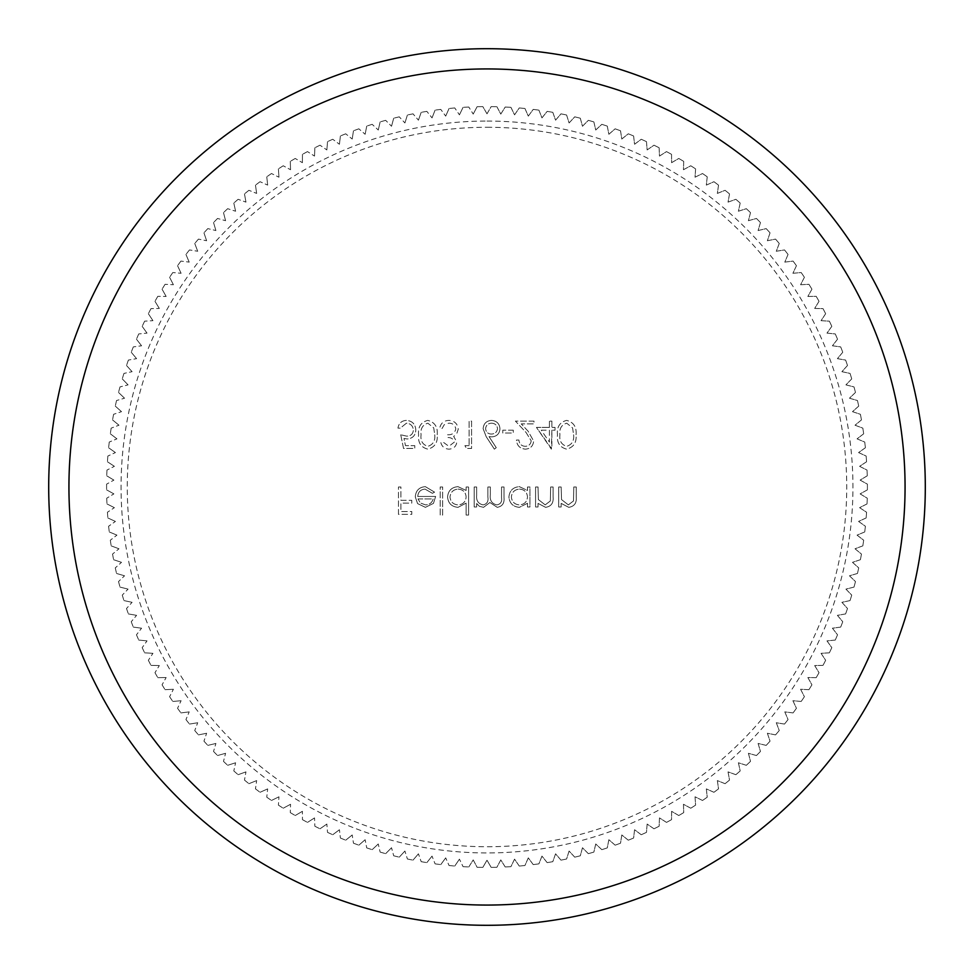 <?xml version="1.0" encoding="UTF-8"?>
<svg xmlns="http://www.w3.org/2000/svg" width="974" height="974" viewBox="0 0 974 974"><rect width="100%" height="100%" fill="white"/><g stroke="black" fill="none" stroke-linecap="round" stroke-linejoin="round"><path stroke-width="0.73" stroke-dasharray="4.87 3.65" d="M487 127.265A359.735 359.735 0 0 1 846.735 487A359.735 359.735 0 0 1 487 846.735A359.735 359.735 0 0 1 127.265 487A359.735 359.735 0 0 1 487 127.265M487 113.824L491.164 106.616A380.408 380.408 0 0 1 496.898 106.714A380.408 380.408 0 0 0 491.164 106.616L487 113.824L482.836 106.616A380.408 380.408 0 0 0 477.102 106.714A380.408 380.408 0 0 1 482.836 106.616L487 113.824M496.898 106.714L500.794 114.08L505.214 107.03A380.408 380.408 0 0 1 510.936 107.347A380.408 380.408 0 0 0 505.214 107.03L500.794 114.08L496.898 106.714M510.936 107.347L514.564 114.847L519.252 107.956A380.408 380.408 0 0 1 524.949 108.491A380.408 380.408 0 0 0 519.252 107.956L514.564 114.847L510.936 107.347M524.949 108.491L528.298 116.113L533.228 109.405A380.408 380.408 0 0 1 538.914 110.147A380.408 380.408 0 0 0 533.228 109.405L528.298 116.113L524.949 108.491M538.914 110.147L541.97 117.891L547.157 111.377A380.408 380.408 0 0 1 552.806 112.327A380.408 380.408 0 0 0 547.157 111.377L541.97 117.891L538.914 110.147M552.806 112.327L555.57 120.179L560.987 113.848A380.408 380.408 0 0 1 566.6 115.005A380.408 380.408 0 0 0 560.987 113.848L555.57 120.179L552.806 112.327M566.6 115.005L569.084 122.968L574.733 116.843A380.408 380.408 0 0 1 580.297 118.207A380.408 380.408 0 0 0 574.733 116.843L569.084 122.968L566.6 115.005M580.297 118.207L582.476 126.243L588.345 120.338A380.408 380.408 0 0 1 593.86 121.908A380.408 380.408 0 0 0 588.345 120.338L582.476 126.243L580.297 118.207M593.86 121.908L595.735 130.017L601.822 124.331A380.408 380.408 0 0 1 607.277 126.109A380.408 380.408 0 0 0 601.822 124.331L595.735 130.017L593.86 121.908M607.277 126.109L608.86 134.278L615.142 128.824A380.408 380.408 0 0 1 620.523 130.796A380.408 380.408 0 0 0 615.142 128.824L608.86 134.278L607.277 126.109M620.523 130.796L621.802 139.026L628.291 133.803A380.408 380.408 0 0 1 633.599 135.97A380.408 380.408 0 0 0 628.291 133.803L621.802 139.026L620.523 130.796M633.599 135.97L634.573 144.249L641.245 139.27A380.408 380.408 0 0 1 646.468 141.632A380.408 380.408 0 0 0 641.245 139.27L634.573 144.249L633.599 135.97M646.468 141.632L647.138 149.935L653.992 145.199A380.408 380.408 0 0 1 659.118 147.756A380.408 380.408 0 0 0 653.992 145.199L647.138 149.935L646.468 141.632M659.118 147.756L659.483 156.083L666.508 151.603A380.408 380.408 0 0 1 671.536 154.342A380.408 380.408 0 0 0 666.508 151.603L659.483 156.083L659.118 147.756M671.536 154.342L671.597 162.682L678.781 158.47A380.408 380.408 0 0 1 683.711 161.392A380.408 380.408 0 0 0 678.781 158.47L671.597 162.682L671.536 154.342M683.711 161.392L683.456 169.72L690.785 165.775A380.408 380.408 0 0 1 695.606 168.892A380.408 380.408 0 0 0 690.785 165.775L683.456 169.72L683.711 161.392M695.606 168.892L695.046 177.195L702.522 173.53A380.408 380.408 0 0 1 707.221 176.805A380.408 380.408 0 0 0 702.522 173.53L695.046 177.195L695.606 168.892M707.221 176.805L706.345 185.097L713.954 181.712A380.408 380.408 0 0 1 718.532 185.157A380.408 380.408 0 0 0 713.954 181.712L706.345 185.097L707.221 176.805M718.532 185.157L717.351 193.412L725.082 190.307A380.408 380.408 0 0 1 729.526 193.923A380.408 380.408 0 0 0 725.082 190.307L717.351 193.412L718.532 185.157M729.526 193.923L728.041 202.117L735.881 199.305A380.408 380.408 0 0 1 740.191 203.079A380.408 380.408 0 0 0 735.881 199.305L728.041 202.117L729.526 193.923M740.191 203.079L738.402 211.224L746.34 208.692A380.408 380.408 0 0 1 750.504 212.636A380.408 380.408 0 0 0 746.34 208.692L738.402 211.224L740.191 203.079M750.504 212.636L748.422 220.696L756.445 218.468A380.408 380.408 0 0 1 760.463 222.559A380.408 380.408 0 0 0 756.445 218.468L748.422 220.696L750.504 212.636M760.463 222.559L758.089 230.546L766.185 228.61A380.408 380.408 0 0 1 770.044 232.847A380.408 380.408 0 0 0 766.185 228.61L758.089 230.546L760.463 222.559M770.044 232.847L767.378 240.736L775.548 239.105A380.408 380.408 0 0 1 779.249 243.476A380.408 380.408 0 0 0 775.548 239.105L767.378 240.736L770.044 232.847M779.249 243.476L776.29 251.255L784.508 249.928A380.408 380.408 0 0 1 788.051 254.445A380.408 380.408 0 0 0 784.508 249.928L776.29 251.255L779.249 243.476M788.051 254.445L784.801 262.116L793.067 261.093A380.408 380.408 0 0 1 796.44 265.719A380.408 380.408 0 0 0 793.067 261.093L784.801 262.116L788.051 254.445M796.44 265.719L792.909 273.268L801.2 272.55A380.408 380.408 0 0 1 804.402 277.31A380.408 380.408 0 0 0 801.2 272.55L792.909 273.268L796.44 265.719M804.402 277.31L800.591 284.725L808.919 284.311A380.408 380.408 0 0 1 811.926 289.181A380.408 380.408 0 0 0 808.919 284.311L800.591 284.725L804.402 277.31M811.926 289.181L807.86 296.449L816.188 296.339A380.408 380.408 0 0 1 819.024 301.319A380.408 380.408 0 0 0 816.188 296.339L807.86 296.449L811.926 289.181M819.024 301.319L814.678 308.429L823.006 308.636A380.408 380.408 0 0 1 825.648 313.713A380.408 380.408 0 0 0 823.006 308.636L814.678 308.429L819.024 301.319M825.648 313.713L821.058 320.665L829.361 321.177A380.408 380.408 0 0 1 831.82 326.351A380.408 380.408 0 0 0 829.361 321.177L821.058 320.665L825.648 313.713M831.82 326.351L826.975 333.12L835.266 333.936A380.408 380.408 0 0 1 837.53 339.208A380.408 380.408 0 0 0 835.266 333.936L826.975 333.12L831.82 326.351M837.53 339.208L832.429 345.782L840.684 346.914A380.408 380.408 0 0 1 842.754 352.259A380.408 380.408 0 0 0 840.684 346.914L832.429 345.782L837.53 339.208M842.754 352.259L837.409 358.651L845.615 360.076A380.408 380.408 0 0 1 847.49 365.493A380.408 380.408 0 0 0 845.615 360.076L837.409 358.651L842.754 352.259M847.49 365.493L841.913 371.678L850.059 373.419A380.408 380.408 0 0 1 851.726 378.898A380.408 380.408 0 0 0 850.059 373.419L841.913 371.678L847.49 365.493M851.726 378.898L845.931 384.876L854.003 386.909A380.408 380.408 0 0 1 855.476 392.449A380.408 380.408 0 0 0 854.003 386.909L845.931 384.876L851.726 378.898M855.476 392.449L849.462 398.208L857.461 400.533A380.408 380.408 0 0 1 858.715 406.121A380.408 380.408 0 0 0 857.461 400.533L849.462 398.208L855.476 392.449M858.715 406.121L852.494 411.661L860.395 414.291A380.408 380.408 0 0 1 861.454 419.916A380.408 380.408 0 0 0 860.395 414.291L852.494 411.661L858.715 406.121M861.454 419.916L855.026 425.224L862.83 428.134A380.408 380.408 0 0 1 863.67 433.795A380.408 380.408 0 0 0 862.83 428.134L855.026 425.224L861.454 419.916M863.67 433.795L857.059 438.86L864.742 442.062A380.408 380.408 0 0 1 865.387 447.76A380.408 380.408 0 0 0 864.742 442.062L857.059 438.86L863.67 433.795M865.387 447.76L858.581 452.569L866.154 456.051A380.408 380.408 0 0 1 866.568 461.761A380.408 380.408 0 0 0 866.154 456.051L858.581 452.569L865.387 447.76M866.568 461.761L859.604 466.327L867.03 470.077A380.408 380.408 0 0 1 867.25 475.811A380.408 380.408 0 0 0 867.03 470.077L859.604 466.327L866.568 461.761M867.25 475.811L860.115 480.109L867.396 484.139A380.408 380.408 0 0 1 867.396 489.861A380.408 380.408 0 0 0 867.396 484.139L860.115 480.109L867.25 475.811M867.396 489.861L860.115 493.891L867.25 498.189A380.408 380.408 0 0 1 867.03 503.923A380.408 380.408 0 0 0 867.25 498.189L860.115 493.891L867.396 489.861M867.03 503.923L859.604 507.673L866.568 512.239A380.408 380.408 0 0 1 866.154 517.949A380.408 380.408 0 0 0 866.568 512.239L859.604 507.673L867.03 503.923M866.154 517.949L858.581 521.431L865.387 526.24A380.408 380.408 0 0 1 864.742 531.938A380.408 380.408 0 0 0 865.387 526.24L858.581 521.431L866.154 517.949M864.742 531.938L857.059 535.14L863.67 540.205A380.408 380.408 0 0 1 862.83 545.866A380.408 380.408 0 0 0 863.67 540.205L857.059 535.14L864.742 531.938M862.83 545.866L855.026 548.776L861.454 554.084A380.408 380.408 0 0 1 860.395 559.709A380.408 380.408 0 0 0 861.454 554.084L855.026 548.776L862.83 545.866M860.395 559.709L852.494 562.339L858.715 567.879A380.408 380.408 0 0 1 857.461 573.467A380.408 380.408 0 0 0 858.715 567.879L852.494 562.339L860.395 559.709M857.461 573.467L849.462 575.792L855.476 581.551A380.408 380.408 0 0 1 854.003 587.091A380.408 380.408 0 0 0 855.476 581.551L849.462 575.792L857.461 573.467M854.003 587.091L845.931 589.124L851.726 595.102A380.408 380.408 0 0 1 850.059 600.581A380.408 380.408 0 0 0 851.726 595.102L845.931 589.124L854.003 587.091M850.059 600.581L841.913 602.322L847.49 608.507A380.408 380.408 0 0 1 845.615 613.924A380.408 380.408 0 0 0 847.49 608.507L841.913 602.322L850.059 600.581M845.615 613.924L837.409 615.349L842.754 621.741A380.408 380.408 0 0 1 840.684 627.086A380.408 380.408 0 0 0 842.754 621.741L837.409 615.349L845.615 613.924M840.684 627.086L832.429 628.218L837.53 634.792A380.408 380.408 0 0 1 835.266 640.064A380.408 380.408 0 0 0 837.53 634.792L832.429 628.218L840.684 627.086M835.266 640.064L826.975 640.88L831.82 647.649A380.408 380.408 0 0 1 829.361 652.824A380.408 380.408 0 0 0 831.82 647.649L826.975 640.88L835.266 640.064M829.361 652.824L821.058 653.335L825.648 660.287A380.408 380.408 0 0 1 823.006 665.364A380.408 380.408 0 0 0 825.648 660.287L821.058 653.335L829.361 652.824M823.006 665.364L814.678 665.571L819.024 672.681A380.408 380.408 0 0 1 816.188 677.661A380.408 380.408 0 0 0 819.024 672.681L814.678 665.571L823.006 665.364M816.188 677.661L807.86 677.551L811.926 684.819A380.408 380.408 0 0 1 808.919 689.689A380.408 380.408 0 0 0 811.926 684.819L807.86 677.551L816.188 677.661M808.919 689.689L800.591 689.275L804.402 696.69A380.408 380.408 0 0 1 801.2 701.45A380.408 380.408 0 0 0 804.402 696.69L800.591 689.275L808.919 689.689M801.2 701.45L792.909 700.732L796.44 708.281A380.408 380.408 0 0 1 793.067 712.907A380.408 380.408 0 0 0 796.44 708.281L792.909 700.732L801.2 701.45M793.067 712.907L784.801 711.884L788.051 719.555A380.408 380.408 0 0 1 784.508 724.072A380.408 380.408 0 0 0 788.051 719.555L784.801 711.884L793.067 712.907M784.508 724.072L776.29 722.745L779.249 730.524A380.408 380.408 0 0 1 775.548 734.895A380.408 380.408 0 0 0 779.249 730.524L776.29 722.745L784.508 724.072M775.548 734.895L767.378 733.264L770.044 741.153A380.408 380.408 0 0 1 766.185 745.39A380.408 380.408 0 0 0 770.044 741.153L767.378 733.264L775.548 734.895M766.185 745.39L758.089 743.454L760.463 751.441A380.408 380.408 0 0 1 756.445 755.532A380.408 380.408 0 0 0 760.463 751.441L758.089 743.454L766.185 745.39M756.445 755.532L748.422 753.304L750.504 761.364A380.408 380.408 0 0 1 746.34 765.308A380.408 380.408 0 0 0 750.504 761.364L748.422 753.304L756.445 755.532M746.34 765.308L738.402 762.776L740.191 770.921A380.408 380.408 0 0 1 735.881 774.695A380.408 380.408 0 0 0 740.191 770.921L738.402 762.776L746.34 765.308M735.881 774.695L728.041 771.883L729.526 780.077A380.408 380.408 0 0 1 725.082 783.693A380.408 380.408 0 0 0 729.526 780.077L728.041 771.883L735.881 774.695M725.082 783.693L717.351 780.588L718.532 788.843A380.408 380.408 0 0 1 713.954 792.288A380.408 380.408 0 0 0 718.532 788.843L717.351 780.588L725.082 783.693M713.954 792.288L706.345 788.903L707.221 797.195A380.408 380.408 0 0 1 702.522 800.47A380.408 380.408 0 0 0 707.221 797.195L706.345 788.903L713.954 792.288M702.522 800.47L695.046 796.805L695.606 805.108A380.408 380.408 0 0 1 690.785 808.225A380.408 380.408 0 0 0 695.606 805.108L695.046 796.805L702.522 800.47M690.785 808.225L683.456 804.281L683.711 812.608A380.408 380.408 0 0 1 678.781 815.53A380.408 380.408 0 0 0 683.711 812.608L683.456 804.281L690.785 808.225M678.781 815.53L671.597 811.318L671.536 819.658A380.408 380.408 0 0 1 666.508 822.397A380.408 380.408 0 0 0 671.536 819.658L671.597 811.318L678.781 815.53M666.508 822.397L659.483 817.916L659.118 826.244A380.408 380.408 0 0 1 653.992 828.801A380.408 380.408 0 0 0 659.118 826.244L659.483 817.916L666.508 822.397M653.992 828.801L647.138 824.065L646.468 832.368A380.408 380.408 0 0 1 641.245 834.73A380.408 380.408 0 0 0 646.468 832.368L647.138 824.065L653.992 828.801M641.245 834.73L634.573 829.751L633.599 838.03A380.408 380.408 0 0 1 628.291 840.197A380.408 380.408 0 0 0 633.599 838.03L634.573 829.751L641.245 834.73M628.291 840.197L621.802 834.974L620.523 843.204A380.408 380.408 0 0 1 615.142 845.176A380.408 380.408 0 0 0 620.523 843.204L621.802 834.974L628.291 840.197M615.142 845.176L608.86 839.722L607.277 847.891A380.408 380.408 0 0 1 601.822 849.669A380.408 380.408 0 0 0 607.277 847.891L608.86 839.722L615.142 845.176M601.822 849.669L595.735 843.983L593.86 852.092A380.408 380.408 0 0 1 588.345 853.662A380.408 380.408 0 0 0 593.86 852.092L595.735 843.983L601.822 849.669M588.345 853.662L582.476 847.757L580.297 855.793A380.408 380.408 0 0 1 574.733 857.157A380.408 380.408 0 0 0 580.297 855.793L582.476 847.757L588.345 853.662M574.733 857.157L569.084 851.033L566.6 858.995A380.408 380.408 0 0 1 560.987 860.152A380.408 380.408 0 0 0 566.6 858.995L569.084 851.033L574.733 857.157M560.987 860.152L555.57 853.821L552.806 861.673A380.408 380.408 0 0 1 547.157 862.623A380.408 380.408 0 0 0 552.806 861.673L555.57 853.821L560.987 860.152M547.157 862.623L541.97 856.109L538.914 863.853A380.408 380.408 0 0 1 533.228 864.595A380.408 380.408 0 0 0 538.914 863.853L541.97 856.109L547.157 862.623M533.228 864.595L528.298 857.887L524.949 865.509A380.408 380.408 0 0 1 519.252 866.044A380.408 380.408 0 0 0 524.949 865.509L528.298 857.887L533.228 864.595M519.252 866.044L514.564 859.153L510.936 866.653A380.408 380.408 0 0 1 505.214 866.97A380.408 380.408 0 0 0 510.936 866.653L514.564 859.153L519.252 866.044M505.214 866.97L500.794 859.92L496.898 867.286A380.408 380.408 0 0 1 491.164 867.384A380.408 380.408 0 0 0 496.898 867.286L500.794 859.92L505.214 866.97M491.164 867.384L487 860.176L491.164 867.384M487 121.056A365.944 365.944 0 0 1 852.944 487A365.944 365.944 0 0 1 487 852.944A365.944 365.944 0 0 1 121.056 487A365.944 365.944 0 0 1 487 121.056M487 48.7A438.3 438.3 0 0 1 925.3 487A438.3 438.3 0 0 1 487 925.3A438.3 438.3 0 0 1 48.7 487A438.3 438.3 0 0 1 487 48.7M454.395 442.05L448.892 446.336L443.17 442.135L440.711 442.135C441.733 446.494 444.448 448.831 448.856 449.148C453.507 448.904 456.161 446.542 456.843 442.038L453.653 436.413L456.611 434.075L458.243 429.217C457.585 423.653 454.432 420.719 448.783 420.391C443.669 420.671 440.625 423.361 439.664 428.45L442.111 428.45L444.254 424.676L448.831 423.191C452.825 423.24 455.15 425.163 455.795 428.986C454.785 433.138 451.973 435.061 447.383 434.769L447.383 437.57C451.047 437.35 453.385 438.836 454.395 442.05L448.892 446.336L443.17 442.135L440.711 442.135C441.733 446.494 444.448 448.831 448.856 449.148C453.507 448.904 456.161 446.542 456.843 442.038L453.653 436.413L456.611 434.075L458.243 429.217C457.585 423.653 454.432 420.719 448.783 420.391C443.669 420.671 440.625 423.361 439.664 428.45L442.111 428.45L444.254 424.676L448.831 423.191C452.825 423.24 455.15 425.163 455.795 428.986C454.785 433.138 451.973 435.061 447.383 434.769L447.383 437.57C451.047 437.35 453.385 438.836 454.395 442.05M469.115 445.642L464.915 445.642L466.509 448.442L471.574 448.442L471.574 421.097L469.115 421.097L469.115 445.642L464.915 445.642L466.509 448.442L471.574 448.442L471.574 421.097L469.115 421.097L469.115 445.642M483.141 428.718L486.196 436.669L494.366 449.148L496.253 447.663L489.033 436.608L491.858 436.876C496.825 436.437 499.54 433.734 499.979 428.767C499.492 423.593 496.643 420.805 491.432 420.391C486.343 420.853 483.591 423.629 483.141 428.718L486.196 436.669L494.366 449.148L496.253 447.663L489.033 436.608L491.858 436.876C496.825 436.437 499.54 433.734 499.979 428.767C499.492 423.593 496.643 420.805 491.432 420.391C486.343 420.853 483.591 423.629 483.141 428.718M576.06 434.757C576.754 426.965 573.601 422.18 566.625 420.391C559.733 422.217 556.69 427.002 557.481 434.757C556.678 442.525 559.721 447.322 566.625 449.148C573.601 447.358 576.754 442.561 576.06 434.757C576.754 426.965 573.601 422.18 566.625 420.391C559.733 422.217 556.69 427.002 557.481 434.757C556.678 442.525 559.721 447.322 566.625 449.148C573.601 447.358 576.754 442.561 576.06 434.757M442.646 487L440.187 487L440.187 515.051L442.646 515.051L442.646 487L440.187 487L440.187 515.051L442.646 515.051L442.646 487M466.132 503.12L466.132 515.051L468.591 515.051L468.591 487L466.132 487L466.132 490.458L457.975 486.647C451.619 487.231 448.15 490.701 447.553 497.044C448.21 503.351 451.705 506.784 458.048 507.332L466.132 503.12L466.132 515.051L468.591 515.051L468.591 487L466.132 487L466.132 490.458L457.975 486.647C451.619 487.231 448.15 490.701 447.553 497.044C448.21 503.351 451.705 506.784 458.048 507.332L466.132 503.12M538.025 487L535.566 487L535.566 506.991L538.025 506.991L538.025 503.388L545.623 507.332C551.126 506.456 553.622 503.071 553.098 497.203L553.098 487L550.639 487L550.347 500.953L545.197 504.885L538.403 499.589L538.025 487L535.566 487L535.566 506.991L538.025 506.991L538.025 503.388L545.623 507.332C551.126 506.456 553.622 503.071 553.098 497.203L553.098 487L550.639 487L550.347 500.953L545.197 504.885L538.403 499.589L538.025 487M561.158 487L558.711 487L558.711 506.991L561.158 506.991L561.158 503.388L568.767 507.332C574.27 506.456 576.754 503.071 576.243 497.203L576.243 487L573.783 487L573.491 500.953L568.341 504.885L561.535 499.589L561.158 487L558.711 487L558.711 506.991L561.158 506.991L561.158 503.388L568.767 507.332C574.27 506.456 576.754 503.071 576.243 497.203L576.243 487L573.783 487L573.491 500.953L568.341 504.885L561.535 499.589L561.158 487M527.494 503.29L527.494 506.991L529.953 506.991L529.953 487L527.494 487L527.494 490.458L519.337 486.647C512.981 487.231 509.512 490.701 508.915 497.044C509.572 503.351 513.067 506.784 519.41 507.332L527.494 503.29L527.494 506.991L529.953 506.991L529.953 487L527.494 487L527.494 490.458L519.337 486.647C512.981 487.231 509.512 490.701 508.915 497.044C509.572 503.351 513.067 506.784 519.41 507.332L527.494 503.29M476.651 487L474.204 487L474.204 506.991L476.651 506.991L476.651 503.509L479.427 506.322L483.542 507.332L489.91 502.511L497.239 507.332C502.267 506.431 504.52 503.266 504.008 497.824L504.008 487L501.549 487L501.549 497.836C502.109 501.89 500.526 504.24 496.813 504.885C491.797 503.692 489.642 500.319 490.336 494.78L490.336 487L487.877 487L487.877 497.166C488.558 501.476 486.976 504.045 483.116 504.885C478.295 503.826 476.14 500.66 476.651 495.413L476.651 487L474.204 487L474.204 506.991L476.651 506.991L476.651 503.509L479.427 506.322L483.542 507.332L489.91 502.511L497.239 507.332C502.267 506.431 504.52 503.266 504.008 497.824L504.008 487L501.549 487L501.549 497.836C502.109 501.89 500.526 504.24 496.813 504.885C491.797 503.692 489.642 500.319 490.336 494.78L490.336 487L487.877 487L487.877 497.166C488.558 501.476 486.976 504.045 483.116 504.885C478.295 503.826 476.14 500.66 476.651 495.413L476.651 487M417.749 496.472C418.126 491.955 420.549 489.496 425.041 489.106L432.395 493.307L434.574 492.162L425.346 486.647C419.112 487.183 415.764 490.604 415.289 496.935L417.59 503.607L425.407 507.332L433.454 503.4L435.634 496.472L417.749 496.472C418.126 491.955 420.549 489.496 425.041 489.106L432.395 493.307L434.574 492.162L425.346 486.647C419.112 487.183 415.764 490.604 415.289 496.935L417.59 503.607L425.407 507.332L433.454 503.4L435.634 496.472L417.749 496.472M400.911 487L398.463 487L398.463 514.345L411.783 514.345L411.783 511.545L400.911 511.545L400.911 503.132L411.783 503.132L411.783 500.319L400.911 500.319L400.911 487L398.463 487L398.463 514.345L411.783 514.345L411.783 511.545L400.911 511.545L400.911 503.132L411.783 503.132L411.783 500.319L400.911 500.319L400.911 487M549.421 427.403L536.443 427.403L551.868 449.148L551.868 430.204L555.022 430.204L555.022 427.403L551.868 427.403L551.868 421.097L549.421 421.097L549.421 427.403L536.443 427.403L551.369 449.148L551.868 430.204L555.022 430.204L555.022 427.403L551.868 427.403L551.868 421.097L549.421 421.097L549.421 427.403M531.183 440.796C530.757 444.254 528.772 446.104 525.254 446.336C521.407 446.031 519.288 443.925 518.911 440.029L516.451 440.029C516.914 445.581 519.885 448.612 525.376 449.148C530.416 448.771 533.168 446.055 533.642 441.015L528.103 431.202L521.26 423.897L533.983 423.897L533.983 421.097L515.404 421.097L526.009 432.407L531.183 440.796C530.757 444.254 528.772 446.104 525.254 446.336C521.407 446.031 519.288 443.925 518.911 440.029L516.451 440.029C516.914 445.581 519.885 448.612 525.376 449.148C530.416 448.771 533.168 446.055 533.642 441.015L528.103 431.202L521.26 423.897L533.983 423.897L533.983 421.097L515.404 421.097L526.009 432.407L531.183 440.796M513.298 430.204L502.779 430.204L502.779 433.016L513.298 433.016L513.298 430.204L502.779 430.204L502.779 433.016L513.298 433.016L513.298 430.204M437.204 434.757C437.898 426.965 434.745 422.18 427.769 420.391C420.878 422.217 417.834 427.002 418.625 434.757C417.809 442.525 420.865 447.322 427.769 449.148C434.745 447.358 437.886 442.561 437.204 434.757C437.898 426.965 434.745 422.18 427.769 420.391C420.878 422.217 417.834 427.002 418.625 434.757C417.809 442.525 420.865 447.322 427.769 449.148C434.745 447.358 437.886 442.561 437.204 434.757M400.74 434.769L403.54 448.442L414.766 448.442L414.766 445.642L405.464 445.642L403.991 438.446L407.205 438.97C412.635 438.495 415.508 435.512 415.813 430.033C415.387 424.055 412.209 420.841 406.28 420.391C401.519 420.768 398.743 423.349 397.94 428.11L400.387 428.11L406.426 423.191C410.675 423.58 412.988 425.894 413.366 430.131C412.976 434.051 410.772 436.06 406.767 436.169L400.74 434.769L403.54 448.442L414.766 448.442L414.766 445.642L405.464 445.642L403.991 438.446L407.205 438.97C412.635 438.495 415.508 435.512 415.813 430.033C415.387 424.055 412.209 420.841 406.28 420.391C401.519 420.768 398.743 423.349 397.94 428.11L400.387 428.11L406.426 423.191C410.675 423.58 412.988 425.894 413.366 430.131C412.976 434.051 410.772 436.06 406.767 436.169L400.74 434.769M468.786 107.03A380.408 380.408 0 0 0 463.064 107.347A380.408 380.408 0 0 1 468.786 107.03L473.206 114.08L468.786 107.03M454.748 107.956A380.408 380.408 0 0 0 449.051 108.491A380.408 380.408 0 0 1 454.748 107.956L459.436 114.847L454.748 107.956M440.772 109.405A380.408 380.408 0 0 0 435.086 110.147A380.408 380.408 0 0 1 440.772 109.405L445.702 116.113L440.772 109.405M426.843 111.377A380.408 380.408 0 0 0 421.194 112.327A380.408 380.408 0 0 1 426.843 111.377L432.03 117.891L426.843 111.377M413.013 113.848A380.408 380.408 0 0 0 407.4 115.005A380.408 380.408 0 0 1 413.013 113.848L418.43 120.179L413.013 113.848M399.267 116.843A380.408 380.408 0 0 0 393.703 118.207A380.408 380.408 0 0 1 399.267 116.843L404.916 122.968L399.267 116.843M385.655 120.338A380.408 380.408 0 0 0 380.14 121.908A380.408 380.408 0 0 1 385.655 120.338L391.524 126.243L385.655 120.338M372.178 124.331A380.408 380.408 0 0 0 366.723 126.109A380.408 380.408 0 0 1 372.178 124.331L378.265 130.017L372.178 124.331M358.858 128.824A380.408 380.408 0 0 0 353.477 130.796A380.408 380.408 0 0 1 358.858 128.824L365.14 134.278L358.858 128.824M345.709 133.803A380.408 380.408 0 0 0 340.401 135.97A380.408 380.408 0 0 1 345.709 133.803L352.198 139.026L345.709 133.803M332.755 139.27A380.408 380.408 0 0 0 327.532 141.632A380.408 380.408 0 0 1 332.755 139.27L339.427 144.249L332.755 139.27M320.008 145.199A380.408 380.408 0 0 0 314.882 147.756A380.408 380.408 0 0 1 320.008 145.199L326.862 149.935L320.008 145.199M307.492 151.603A380.408 380.408 0 0 0 302.464 154.342A380.408 380.408 0 0 1 307.492 151.603L314.517 156.083L307.492 151.603M295.219 158.47A380.408 380.408 0 0 0 290.289 161.392A380.408 380.408 0 0 1 295.219 158.47L302.403 162.682L295.219 158.47M283.215 165.775A380.408 380.408 0 0 0 278.394 168.892A380.408 380.408 0 0 1 283.215 165.775L290.544 169.72L283.215 165.775M271.478 173.53A380.408 380.408 0 0 0 266.779 176.805A380.408 380.408 0 0 1 271.478 173.53L278.954 177.195L271.478 173.53M260.046 181.712A380.408 380.408 0 0 0 255.468 185.157A380.408 380.408 0 0 1 260.046 181.712L267.655 185.097L260.046 181.712M248.918 190.307A380.408 380.408 0 0 0 244.474 193.923A380.408 380.408 0 0 1 248.918 190.307L256.649 193.412L248.918 190.307M238.119 199.305A380.408 380.408 0 0 0 233.809 203.079A380.408 380.408 0 0 1 238.119 199.305L245.959 202.117L238.119 199.305M227.66 208.692A380.408 380.408 0 0 0 223.496 212.636A380.408 380.408 0 0 1 227.66 208.692L235.598 211.224L227.66 208.692M217.555 218.468A380.408 380.408 0 0 0 213.537 222.559A380.408 380.408 0 0 1 217.555 218.468L225.578 220.696L217.555 218.468M207.815 228.61A380.408 380.408 0 0 0 203.956 232.847A380.408 380.408 0 0 1 207.815 228.61L215.911 230.546L207.815 228.61M198.453 239.105A380.408 380.408 0 0 0 194.751 243.476A380.408 380.408 0 0 1 198.453 239.105L206.622 240.736L198.453 239.105M189.492 249.928A380.408 380.408 0 0 0 185.949 254.445A380.408 380.408 0 0 1 189.492 249.928L197.71 251.255L189.492 249.928M180.933 261.093A380.408 380.408 0 0 0 177.56 265.719A380.408 380.408 0 0 1 180.933 261.093L189.2 262.116L180.933 261.093M172.8 272.55A380.408 380.408 0 0 0 169.598 277.31A380.408 380.408 0 0 1 172.8 272.55L181.091 273.268L172.8 272.55M165.081 284.311A380.408 380.408 0 0 0 162.074 289.181A380.408 380.408 0 0 1 165.081 284.311L173.409 284.725L165.081 284.311M157.812 296.339A380.408 380.408 0 0 0 154.976 301.319A380.408 380.408 0 0 1 157.812 296.339L166.14 296.449L157.812 296.339M150.994 308.636A380.408 380.408 0 0 0 148.352 313.713A380.408 380.408 0 0 1 150.994 308.636L159.322 308.429L150.994 308.636M144.639 321.177A380.408 380.408 0 0 0 142.18 326.351A380.408 380.408 0 0 1 144.639 321.177L152.942 320.665L144.639 321.177M138.734 333.936A380.408 380.408 0 0 0 136.47 339.208A380.408 380.408 0 0 1 138.734 333.936L147.025 333.12L138.734 333.936M133.316 346.914A380.408 380.408 0 0 0 131.246 352.259A380.408 380.408 0 0 1 133.316 346.914L141.571 345.782L133.316 346.914M128.385 360.076A380.408 380.408 0 0 0 126.51 365.493A380.408 380.408 0 0 1 128.385 360.076L136.591 358.651L128.385 360.076M123.942 373.419A380.408 380.408 0 0 0 122.274 378.898A380.408 380.408 0 0 1 123.942 373.419L132.087 371.678L123.942 373.419M119.997 386.909A380.408 380.408 0 0 0 118.524 392.449A380.408 380.408 0 0 1 119.997 386.909L128.069 384.876L119.997 386.909M116.539 400.533A380.408 380.408 0 0 0 115.285 406.121A380.408 380.408 0 0 1 116.539 400.533L124.538 398.208L116.539 400.533M113.605 414.291A380.408 380.408 0 0 0 112.546 419.916A380.408 380.408 0 0 1 113.605 414.291L121.507 411.661L113.605 414.291M111.17 428.134A380.408 380.408 0 0 0 110.33 433.795A380.408 380.408 0 0 1 111.17 428.134L118.974 425.224L111.17 428.134M109.258 442.062A380.408 380.408 0 0 0 108.613 447.76A380.408 380.408 0 0 1 109.258 442.062L116.941 438.86L109.258 442.062M107.846 456.051A380.408 380.408 0 0 0 107.432 461.761A380.408 380.408 0 0 1 107.846 456.051L115.419 452.569L107.846 456.051M106.97 470.077A380.408 380.408 0 0 0 106.75 475.811A380.408 380.408 0 0 1 106.97 470.077L114.396 466.327L106.97 470.077M106.604 484.139A380.408 380.408 0 0 0 106.604 489.861A380.408 380.408 0 0 1 106.604 484.139L113.885 480.109L106.604 484.139M106.75 498.189A380.408 380.408 0 0 0 106.97 503.923A380.408 380.408 0 0 1 106.75 498.189L113.885 493.891L106.75 498.189M107.432 512.239A380.408 380.408 0 0 0 107.846 517.949A380.408 380.408 0 0 1 107.432 512.239L114.396 507.673L107.432 512.239M108.613 526.24A380.408 380.408 0 0 0 109.258 531.938A380.408 380.408 0 0 1 108.613 526.24L115.419 521.431L108.613 526.24M110.33 540.205A380.408 380.408 0 0 0 111.17 545.866A380.408 380.408 0 0 1 110.33 540.205L116.941 535.14L110.33 540.205M112.546 554.084A380.408 380.408 0 0 0 113.605 559.709A380.408 380.408 0 0 1 112.546 554.084L118.974 548.776L112.546 554.084M115.285 567.879A380.408 380.408 0 0 0 116.539 573.467A380.408 380.408 0 0 1 115.285 567.879L121.507 562.339L115.285 567.879M118.524 581.551A380.408 380.408 0 0 0 119.997 587.091A380.408 380.408 0 0 1 118.524 581.551L124.538 575.792L118.524 581.551M122.274 595.102A380.408 380.408 0 0 0 123.942 600.581A380.408 380.408 0 0 1 122.274 595.102L128.069 589.124L122.274 595.102M126.51 608.507A380.408 380.408 0 0 0 128.385 613.924A380.408 380.408 0 0 1 126.51 608.507L132.087 602.322L126.51 608.507M131.246 621.741A380.408 380.408 0 0 0 133.316 627.086A380.408 380.408 0 0 1 131.246 621.741L136.591 615.349L131.246 621.741M136.47 634.792A380.408 380.408 0 0 0 138.734 640.064A380.408 380.408 0 0 1 136.47 634.792L141.571 628.218L136.47 634.792M142.18 647.649A380.408 380.408 0 0 0 144.639 652.824A380.408 380.408 0 0 1 142.18 647.649L147.025 640.88L142.18 647.649M148.352 660.287A380.408 380.408 0 0 0 150.994 665.364A380.408 380.408 0 0 1 148.352 660.287L152.942 653.335L148.352 660.287M154.976 672.681A380.408 380.408 0 0 0 157.812 677.661A380.408 380.408 0 0 1 154.976 672.681L159.322 665.571L154.976 672.681M162.074 684.819A380.408 380.408 0 0 0 165.081 689.689A380.408 380.408 0 0 1 162.074 684.819L166.14 677.551L162.074 684.819M169.598 696.69A380.408 380.408 0 0 0 172.8 701.45A380.408 380.408 0 0 1 169.598 696.69L173.409 689.275L169.598 696.69M177.56 708.281A380.408 380.408 0 0 0 180.933 712.907A380.408 380.408 0 0 1 177.56 708.281L181.091 700.732L177.56 708.281M185.949 719.555A380.408 380.408 0 0 0 189.492 724.072A380.408 380.408 0 0 1 185.949 719.555L189.2 711.884L185.949 719.555M194.751 730.524A380.408 380.408 0 0 0 198.453 734.895A380.408 380.408 0 0 1 194.751 730.524L197.71 722.745L194.751 730.524M203.956 741.153A380.408 380.408 0 0 0 207.815 745.39A380.408 380.408 0 0 1 203.956 741.153L206.622 733.264L203.956 741.153M213.537 751.441A380.408 380.408 0 0 0 217.555 755.532A380.408 380.408 0 0 1 213.537 751.441L215.911 743.454L213.537 751.441M223.496 761.364A380.408 380.408 0 0 0 227.66 765.308A380.408 380.408 0 0 1 223.496 761.364L225.578 753.304L223.496 761.364M233.809 770.921A380.408 380.408 0 0 0 238.119 774.695A380.408 380.408 0 0 1 233.809 770.921L235.598 762.776L233.809 770.921M244.474 780.077A380.408 380.408 0 0 0 248.918 783.693A380.408 380.408 0 0 1 244.474 780.077L245.959 771.883L244.474 780.077M255.468 788.843A380.408 380.408 0 0 0 260.046 792.288A380.408 380.408 0 0 1 255.468 788.843L256.649 780.588L255.468 788.843M266.779 797.195A380.408 380.408 0 0 0 271.478 800.47A380.408 380.408 0 0 1 266.779 797.195L267.655 788.903L266.779 797.195M278.394 805.108A380.408 380.408 0 0 0 283.215 808.225A380.408 380.408 0 0 1 278.394 805.108L278.954 796.805L278.394 805.108M290.289 812.608A380.408 380.408 0 0 0 295.219 815.53A380.408 380.408 0 0 1 290.289 812.608L290.544 804.281L290.289 812.608M302.464 819.658A380.408 380.408 0 0 0 307.492 822.397A380.408 380.408 0 0 1 302.464 819.658L302.403 811.318L302.464 819.658M314.882 826.244A380.408 380.408 0 0 0 320.008 828.801A380.408 380.408 0 0 1 314.882 826.244L314.517 817.916L314.882 826.244M327.532 832.368A380.408 380.408 0 0 0 332.755 834.73A380.408 380.408 0 0 1 327.532 832.368L326.862 824.065L327.532 832.368M340.401 838.03A380.408 380.408 0 0 0 345.709 840.197A380.408 380.408 0 0 1 340.401 838.03L339.427 829.751L340.401 838.03M353.477 843.204A380.408 380.408 0 0 0 358.858 845.176A380.408 380.408 0 0 1 353.477 843.204L352.198 834.974L353.477 843.204M366.723 847.891A380.408 380.408 0 0 0 372.178 849.669A380.408 380.408 0 0 1 366.723 847.891L365.14 839.722L366.723 847.891M380.14 852.092A380.408 380.408 0 0 0 385.655 853.662A380.408 380.408 0 0 1 380.14 852.092L378.265 843.983L380.14 852.092M393.703 855.793A380.408 380.408 0 0 0 399.267 857.157A380.408 380.408 0 0 1 393.703 855.793L391.524 847.757L393.703 855.793M407.4 858.995A380.408 380.408 0 0 0 413.013 860.152A380.408 380.408 0 0 1 407.4 858.995L404.916 851.033L407.4 858.995M421.194 861.673A380.408 380.408 0 0 0 426.843 862.623A380.408 380.408 0 0 1 421.194 861.673L418.43 853.821L421.194 861.673M435.086 863.853A380.408 380.408 0 0 0 440.772 864.595A380.408 380.408 0 0 1 435.086 863.853L432.03 856.109L435.086 863.853M449.051 865.509A380.408 380.408 0 0 0 454.748 866.044A380.408 380.408 0 0 1 449.051 865.509L445.702 857.887L449.051 865.509M463.064 866.653A380.408 380.408 0 0 0 468.786 866.97A380.408 380.408 0 0 1 463.064 866.653L459.436 859.153L463.064 866.653M477.102 106.714L473.206 114.08L477.102 106.714M463.064 107.347L459.436 114.847L463.064 107.347M449.051 108.491L445.702 116.113L449.051 108.491M435.086 110.147L432.03 117.891L435.086 110.147M421.194 112.327L418.43 120.179L421.194 112.327M407.4 115.005L404.916 122.968L407.4 115.005M393.703 118.207L391.524 126.243L393.703 118.207M380.14 121.908L378.265 130.017L380.14 121.908M366.723 126.109L365.14 134.278L366.723 126.109M353.477 130.796L352.198 139.026L353.477 130.796M340.401 135.97L339.427 144.249L340.401 135.97M327.532 141.632L326.862 149.935L327.532 141.632M314.882 147.756L314.517 156.083L314.882 147.756M302.464 154.342L302.403 162.682L302.464 154.342M290.289 161.392L290.544 169.72L290.289 161.392M278.394 168.892L278.954 177.195L278.394 168.892M266.779 176.805L267.655 185.097L266.779 176.805M255.468 185.157L256.649 193.412L255.468 185.157M244.474 193.923L245.959 202.117L244.474 193.923M233.809 203.079L235.598 211.224L233.809 203.079M223.496 212.636L225.578 220.696L223.496 212.636M213.537 222.559L215.911 230.546L213.537 222.559M203.956 232.847L206.622 240.736L203.956 232.847M194.751 243.476L197.71 251.255L194.751 243.476M185.949 254.445L189.2 262.116L185.949 254.445M177.56 265.719L181.091 273.268L177.56 265.719M169.598 277.31L173.409 284.725L169.598 277.31M162.074 289.181L166.14 296.449L162.074 289.181M154.976 301.319L159.322 308.429L154.976 301.319M148.352 313.713L152.942 320.665L148.352 313.713M142.18 326.351L147.025 333.12L142.18 326.351M136.47 339.208L141.571 345.782L136.47 339.208M131.246 352.259L136.591 358.651L131.246 352.259M126.51 365.493L132.087 371.678L126.51 365.493M122.274 378.898L128.069 384.876L122.274 378.898M118.524 392.449L124.538 398.208L118.524 392.449M115.285 406.121L121.507 411.661L115.285 406.121M112.546 419.916L118.974 425.224L112.546 419.916M110.33 433.795L116.941 438.86L110.33 433.795M108.613 447.76L115.419 452.569L108.613 447.76M107.432 461.761L114.396 466.327L107.432 461.761M106.75 475.811L113.885 480.109L106.75 475.811M106.604 489.861L113.885 493.891L106.604 489.861M106.97 503.923L114.396 507.673L106.97 503.923M107.846 517.949L115.419 521.431L107.846 517.949M109.258 531.938L116.941 535.14L109.258 531.938M111.17 545.866L118.974 548.776L111.17 545.866M113.605 559.709L121.507 562.339L113.605 559.709M116.539 573.467L124.538 575.792L116.539 573.467M119.997 587.091L128.069 589.124L119.997 587.091M123.942 600.581L132.087 602.322L123.942 600.581M128.385 613.924L136.591 615.349L128.385 613.924M133.316 627.086L141.571 628.218L133.316 627.086M138.734 640.064L147.025 640.88L138.734 640.064M144.639 652.824L152.942 653.335L144.639 652.824M150.994 665.364L159.322 665.571L150.994 665.364M157.812 677.661L166.14 677.551L157.812 677.661M165.081 689.689L173.409 689.275L165.081 689.689M172.8 701.45L181.091 700.732L172.8 701.45M180.933 712.907L189.2 711.884L180.933 712.907M189.492 724.072L197.71 722.745L189.492 724.072M198.453 734.895L206.622 733.264L198.453 734.895M207.815 745.39L215.911 743.454L207.815 745.39M217.555 755.532L225.578 753.304L217.555 755.532M227.66 765.308L235.598 762.776L227.66 765.308M238.119 774.695L245.959 771.883L238.119 774.695M248.918 783.693L256.649 780.588L248.918 783.693M260.046 792.288L267.655 788.903L260.046 792.288M271.478 800.47L278.954 796.805L271.478 800.47M283.215 808.225L290.544 804.281L283.215 808.225M295.219 815.53L302.403 811.318L295.219 815.53M307.492 822.397L314.517 817.916L307.492 822.397M320.008 828.801L326.862 824.065L320.008 828.801M332.755 834.73L339.427 829.751L332.755 834.73M345.709 840.197L352.198 834.974L345.709 840.197M358.858 845.176L365.14 839.722L358.858 845.176M372.178 849.669L378.265 843.983L372.178 849.669M385.655 853.662L391.524 847.757L385.655 853.662M399.267 857.157L404.916 851.033L399.267 857.157M413.013 860.152L418.43 853.821L413.013 860.152M426.843 862.623L432.03 856.109L426.843 862.623M440.772 864.595L445.702 857.887L440.772 864.595M454.748 866.044L459.436 859.153L454.748 866.044M468.786 866.97L473.206 859.92L477.102 867.286A380.408 380.408 0 0 0 482.836 867.384A380.408 380.408 0 0 1 477.102 867.286L473.206 859.92L468.786 866.97M482.836 867.384L487 860.176L482.836 867.384M519.422 489.106C524.353 489.472 527.044 492.089 527.494 496.947C527.056 501.853 524.377 504.495 519.446 504.885C514.589 504.483 511.898 501.853 511.374 497.02C511.898 492.187 514.589 489.557 519.422 489.106C524.353 489.472 527.044 492.089 527.494 496.947C527.056 501.853 524.377 504.495 519.446 504.885C514.589 504.483 511.898 501.853 511.374 497.02C511.898 492.187 514.589 489.557 519.422 489.106M458.06 489.106C462.979 489.472 465.669 492.089 466.132 496.947C465.694 501.853 463.015 504.495 458.084 504.885C453.227 504.483 450.524 501.853 450.012 497.02C450.536 492.187 453.227 489.557 458.06 489.106C462.979 489.472 465.669 492.089 466.132 496.947C465.694 501.853 463.015 504.495 458.084 504.885C453.227 504.483 450.524 501.853 450.012 497.02C450.536 492.187 453.227 489.557 458.06 489.106M418.004 498.919L433.174 498.919C432.091 502.742 429.534 504.727 425.528 504.885L420.378 503.01L418.004 498.919L433.174 498.919C432.091 502.742 429.534 504.727 425.528 504.885L420.378 503.01L418.004 498.919M573.613 434.769C574.234 440.796 571.933 444.655 566.71 446.336C561.438 444.692 559.173 440.832 559.94 434.769C559.173 428.706 561.438 424.847 566.71 423.191L572.578 427.89L573.613 434.769C574.234 440.796 571.933 444.655 566.71 446.336C561.438 444.692 559.173 440.832 559.94 434.769C559.173 428.706 561.438 424.847 566.71 423.191L572.578 427.89L573.613 434.769M541.264 430.204L549.421 430.204L549.421 442.086L541.264 430.204L549.421 430.204L549.421 442.086L541.264 430.204M491.553 423.191C495.072 423.398 497.057 425.2 497.519 428.621C496.996 432.091 494.938 433.905 491.346 434.063C487.864 433.88 485.953 432.054 485.6 428.621C486.063 425.2 488.047 423.398 491.553 423.191C495.072 423.398 497.057 425.2 497.519 428.621C496.996 432.091 494.938 433.905 491.346 434.063C487.864 433.88 485.953 432.054 485.6 428.621C486.063 425.2 488.047 423.398 491.553 423.191M434.757 434.769C435.378 440.796 433.077 444.655 427.854 446.336C422.582 444.692 420.318 440.832 421.072 434.769C420.318 428.706 422.582 424.847 427.854 423.191L433.722 427.89L434.757 434.769C435.378 440.796 433.077 444.655 427.854 446.336C422.582 444.692 420.318 440.832 421.072 434.769C420.318 428.706 422.582 424.847 427.854 423.191L433.722 427.89L434.757 434.769"/><path stroke-width="1.46" d="M487 905.065A418.065 418.065 0 0 0 905.065 487A418.065 418.065 0 0 0 487 68.935A418.065 418.065 0 0 0 68.935 487A418.065 418.065 0 0 0 487 905.065M487 48.7A438.3 438.3 0 0 1 925.3 487A438.3 438.3 0 0 1 487 925.3A438.3 438.3 0 0 1 48.7 487A438.3 438.3 0 0 1 487 48.7A438.3 438.3 0 0 0 48.7 487A438.3 438.3 0 0 0 487 925.3"/></g></svg>
